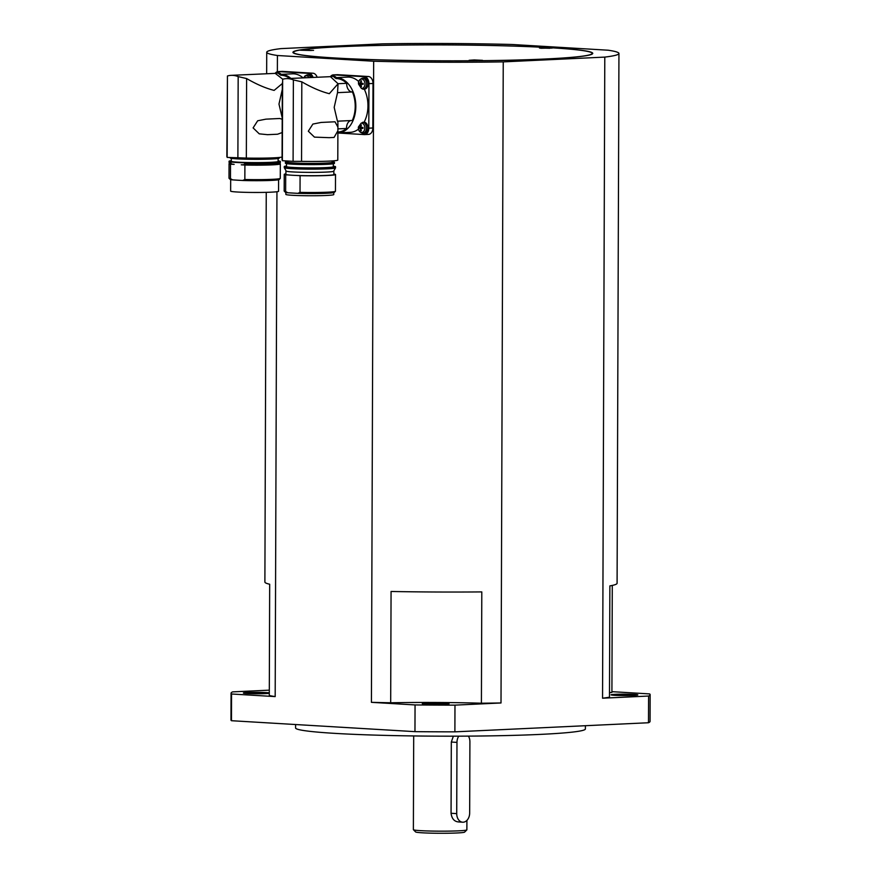 <?xml version="1.0" encoding="UTF-8"?>
<svg xmlns="http://www.w3.org/2000/svg" width="877" height="877" viewBox="0 0 877 877"><rect width="100%" height="100%" fill="white"/><g stroke="black" fill="none" stroke-linecap="round" stroke-linejoin="round"><path stroke-width="1.32" d="M295.593 724.534L295.582 727.954A144.902 7.707 0.2 0 0 383.227 735.343A144.902 7.707 0.2 0 0 540.155 734.4A144.902 7.707 0.2 0 0 585.376 728.962L585.387 725.717M466.915 820.39L466.871 829.839A26.748 1.425 -179.8 0 1 466.838 829.916A26.748 1.425 -179.8 0 1 458.528 830.837A26.748 1.425 -179.8 0 1 430.212 831.034A26.748 1.425 -179.8 0 1 413.418 829.73A26.748 1.425 -179.8 0 1 413.374 829.653L413.703 735.946M413.418 829.73L415.632 831.955A24.523 1.305 0.2 0 0 431.035 833.15A24.523 1.305 0.2 0 0 456.983 832.975A24.523 1.305 0.2 0 0 464.602 832.12L466.838 829.916M269.294 692.852A13.374 0.713 0.2 0 0 266.465 692.6A13.374 0.713 0.2 0 0 251.48 692.381A13.374 0.713 0.2 0 0 243.4 693.049A13.374 0.713 0.2 0 0 247.051 693.51A13.374 0.713 0.2 0 0 269.294 693.345M428.272 704.286A12.256 0.658 -179.8 0 1 443.071 704.341M444.88 704.275A13.374 0.713 0.2 0 0 449.035 703.803A13.374 0.713 0.2 0 0 441.284 703.091A13.374 0.713 0.2 0 0 426.474 703.179A13.374 0.713 0.2 0 0 422.319 703.716A13.374 0.713 0.2 0 0 430.728 704.363A13.374 0.713 0.2 0 0 444.88 704.275M617.035 695.428A12.256 0.658 -179.8 0 1 631.835 695.472M634.148 694.398A13.374 0.713 0.2 0 0 619.162 694.189A13.374 0.713 0.2 0 0 611.083 694.847A13.374 0.713 0.2 0 0 614.733 695.318A13.374 0.713 0.2 0 0 629.061 695.538A13.374 0.713 0.2 0 0 637.798 694.946A13.374 0.713 0.2 0 0 634.148 694.398M540.725 48.268L552.258 48.06L540.725 48.268M313.549 50.373L300.449 50.219L313.549 50.373M474.249 59.954L482.493 60.327L469.118 60.283L474.249 59.954M340.09 46.733A149.353 7.948 0.2 0 0 293.488 52.346A149.353 7.948 0.2 0 0 383.83 59.954A149.353 7.948 0.2 0 0 545.582 58.989A149.353 7.948 0.2 0 0 592.194 53.387A149.353 7.948 0.2 0 0 501.852 45.768A149.353 7.948 0.2 0 0 340.09 46.733M339.706 46.711A149.912 7.981 -179.8 0 1 502.072 45.736A149.912 7.981 -179.8 0 1 592.753 53.387A149.912 7.981 -179.8 0 1 545.965 59.011A149.912 7.981 -179.8 0 1 383.611 59.987A149.912 7.981 -179.8 0 1 292.929 52.335A149.912 7.981 -179.8 0 1 339.706 46.711M549.791 48.29L539.443 48.016L549.791 48.29M311.357 50.493L301.008 50.23L311.357 50.493M480.015 60.557L469.666 60.283L480.015 60.557M352.313 120.489L337.437 121.19L334.181 107.378L337.535 92.655L352.422 91.953A26.748 18.384 87.3 0 1 352.313 120.489M335.858 78.568A26.748 18.384 87.3 0 1 336.9 78.579A26.748 18.384 87.3 0 1 346.711 83.304A7.805 5.361 -92.7 0 0 352.039 91.953A7.805 5.361 -92.7 0 0 352.422 91.953M338.062 83.743L329.335 93.686C321.048 91.614 311.883 87.667 301.82 81.846L293.378 79.895A33.436 22.977 -92.7 0 0 288.018 78.656A33.436 22.977 -92.7 0 0 286.33 78.645L330.443 76.661L338.062 83.743L337.535 92.655M329.182 137.667L314.459 137.13L308.309 131.199L312.881 124.063L321.146 122.44L335.003 121.793L337.908 127.055L337.897 130.761L334.071 137.437L329.182 137.667M293.378 79.895L293.093 161.335L301.545 161.357A27.867 1.48 0.2 0 0 329.094 161.116A27.867 1.48 0.2 0 0 337.788 160.074L337.897 130.761M337.875 121.169L337.908 127.055M287.634 161.017L287.634 162.124A22.287 1.184 0.2 0 0 301.118 163.265A22.287 1.184 0.2 0 0 325.257 163.111A22.287 1.184 0.2 0 0 332.208 162.278L332.219 160.94M332.219 161.73A24.523 1.305 -179.8 0 1 334.444 162.289A24.523 1.305 -179.8 0 1 326.792 163.21A24.523 1.305 -179.8 0 1 300.23 163.363A24.523 1.305 -179.8 0 1 285.398 162.113A24.523 1.305 -179.8 0 1 287.634 161.576M285.398 162.113L285.398 163.232A24.523 1.305 0.2 0 0 300.23 164.481A24.523 1.305 0.2 0 0 326.781 164.317A24.523 1.305 0.2 0 0 334.433 163.396L334.444 162.289M286.505 163.626L286.494 166.575A23.405 1.25 0.2 0 0 300.658 167.77A23.405 1.25 0.2 0 0 326.003 167.617A23.405 1.25 0.2 0 0 333.315 166.74L333.326 163.78M333.315 166.181A25.63 1.359 -179.8 0 1 335.54 166.74A25.63 1.359 -179.8 0 1 327.538 167.704A25.63 1.359 -179.8 0 1 299.781 167.869A25.63 1.359 -179.8 0 1 284.269 166.564A25.63 1.359 -179.8 0 1 286.505 166.016M335.54 166.74L335.54 167.858A25.63 1.359 -179.8 0 1 335.529 167.902A25.63 1.359 -179.8 0 1 327.538 168.822A25.63 1.359 -179.8 0 1 300.131 168.998A25.63 1.359 -179.8 0 1 284.28 167.715A25.63 1.359 -179.8 0 1 284.269 167.671L284.269 166.564M284.28 167.715L286.198 171.059A23.701 1.261 0.2 0 0 300.855 172.243A23.701 1.261 0.2 0 0 326.2 172.078A23.701 1.261 0.2 0 0 333.578 171.223L335.529 167.902M333.688 171.037A23.964 1.272 -179.8 0 1 333.852 171.19A23.964 1.272 -179.8 0 1 326.376 172.089A23.964 1.272 -179.8 0 1 300.416 172.243A23.964 1.272 -179.8 0 1 285.924 171.026A23.964 1.272 -179.8 0 1 286.088 170.872M333.841 174.063L334.06 174.074A25.63 1.359 -179.8 0 1 335.518 174.534A25.63 1.359 -179.8 0 1 327.516 175.499A25.63 1.359 -179.8 0 1 300.087 175.674L300.022 192.37L297.851 193.346L287.799 192.754L285.639 191.504L285.694 174.808L289.355 175.027A23.964 1.272 0.2 0 0 296.426 175.455A23.964 1.272 0.2 0 0 326.365 175.422A23.964 1.272 0.2 0 0 333.841 174.523L333.852 171.19M297.851 193.346A24.523 1.305 0.2 0 0 326.683 193.258A24.523 1.305 0.2 0 0 334.301 192.403L335.42 191.296A25.63 1.359 -179.8 0 1 327.45 192.195A25.63 1.359 -179.8 0 1 300.022 192.37M335.518 174.534L335.452 191.23A25.63 1.359 -179.8 0 1 335.42 191.296M285.847 192.447L285.847 194.398A23.964 1.272 0.2 0 0 300.34 195.615A23.964 1.272 0.2 0 0 326.288 195.461A23.964 1.272 0.2 0 0 333.775 194.562L333.775 192.611M282.635 81.813L282.328 83.545L274.128 90.397C265.841 88.325 256.676 84.378 246.612 78.557L238.171 76.606A33.436 22.977 -92.7 0 0 232.811 75.367A33.436 22.977 -92.7 0 0 231.122 75.356A33.436 22.977 -92.7 0 0 227.439 75.97L227.154 157.411L246.338 158.068A27.867 1.48 0.2 0 0 273.887 157.827A27.867 1.48 0.2 0 0 282.076 157.06M286.33 78.645A33.436 22.977 -92.7 0 0 282.646 79.259L282.361 160.699L293.093 161.335M282.328 83.545L282.065 159.877A27.867 1.48 0.2 0 0 282.361 160.096M334.663 77.757A27.647 18.987 87.3 0 1 335.518 77.68L347.643 77.11A27.647 18.987 87.3 0 1 349.035 77.121A27.647 18.987 87.3 0 1 358.781 81.616M335.518 77.68A27.647 18.987 87.3 0 1 336.911 77.691A27.647 18.987 87.3 0 1 355.821 105.415A27.647 18.987 87.3 0 1 338.105 132.909A27.647 18.987 87.3 0 1 337.886 132.92M333.052 76.299A5.569 3.826 87.3 0 1 333.446 76.222A5.569 3.826 87.3 0 1 333.863 76.222A5.569 3.826 87.3 0 1 336.308 77.647M361.181 123.153L358.43 126.957A4.659 3.201 -92.7 0 0 358.397 127.593A4.659 3.201 -92.7 0 0 361.587 132.438A4.659 3.201 -92.7 0 0 364.81 127.976A4.659 3.201 -92.7 0 0 361.181 123.153L364.141 122.111A5.569 3.826 87.3 0 1 367.88 127.845A5.569 3.826 87.3 0 1 364.185 133.238A5.569 3.826 87.3 0 1 364.032 133.238M360.381 126.759A8.902 6.457 -86.6 0 1 360.688 124.907A8.321 3.344 30.9 0 1 361.346 124.951A8.902 6.457 93.4 0 0 361.039 126.803A1.151 0.789 87.3 0 1 361.423 127.395L363.001 127.45A8.321 0.932 90.5 0 0 363.001 127.932A8.321 0.932 90.5 0 0 363.001 128.415L361.423 128.349A1.151 0.789 87.3 0 1 361.028 128.886A8.902 6.457 93.4 0 0 361.335 130.717A8.321 4.023 147.9 0 1 360.666 130.673A8.902 6.457 -86.6 0 1 360.37 128.853A1.151 0.789 87.3 0 1 359.987 128.261L359.022 128.174A8.321 8.288 -47.8 0 1 359.022 127.22L359.987 127.308A1.151 0.789 87.3 0 1 360.381 126.759L361.521 127.275L359.987 127.308M358.55 83.523A4.659 3.201 -92.7 0 0 358.583 84.159L361.302 88.292A4.659 3.201 -92.7 0 0 364.964 83.896A4.659 3.201 -92.7 0 0 361.773 79.062A4.659 3.201 -92.7 0 0 358.55 83.523M360.535 82.69A8.902 6.457 -86.6 0 1 360.842 80.837A8.321 3.344 30.9 0 1 361.499 80.87A8.902 6.457 93.4 0 0 361.192 82.723A1.151 0.789 87.3 0 1 361.576 83.315L363.155 83.381A8.321 0.932 90.5 0 0 363.155 83.852A8.321 0.932 90.5 0 0 363.155 84.335L361.576 84.269A1.151 0.789 87.3 0 1 361.181 84.817A8.902 6.457 93.4 0 0 361.488 86.637A8.321 4.023 147.9 0 1 360.82 86.604A8.902 6.457 -86.6 0 1 360.524 84.773A1.151 0.789 87.3 0 1 360.14 84.192L359.175 84.093A8.321 8.288 -47.8 0 1 359.175 83.14L360.14 83.227A1.151 0.789 87.3 0 1 360.535 82.69L361.675 83.194L360.14 83.227M361.302 88.292L362.837 89.158A5.503 3.782 -92.7 0 0 362.946 89.158L364.262 89.158A27.647 18.987 87.3 0 1 364.141 122.111M363.418 78.108A5.569 3.826 87.3 0 1 363.812 78.042A5.569 3.826 87.3 0 1 364.218 78.031A5.569 3.826 87.3 0 1 368.033 83.71A5.569 3.826 87.3 0 1 364.339 89.169A5.569 3.826 87.3 0 1 364.262 89.158M280.651 75.269A26.748 18.384 87.3 0 1 281.692 75.29A26.748 18.384 87.3 0 1 289.761 78.481M282.164 132.548L277.57 134.225L267.54 134.674L259.252 133.841L253.102 127.899L257.674 120.774L265.939 119.151L279.796 118.494L282.208 119.25M231.122 75.356L275.235 73.372L282.767 79.226M282.328 89.366L278.974 104.089L282.23 117.902M230.202 157.586L230.202 157.937A24.523 1.305 0.2 0 0 245.034 159.186A24.523 1.305 0.2 0 0 271.585 159.022A24.523 1.305 0.2 0 0 279.237 158.101L279.237 157.476M231.309 158.331L231.298 161.28A23.405 1.25 0.2 0 0 245.461 162.475A23.405 1.25 0.2 0 0 270.807 162.322A23.405 1.25 0.2 0 0 278.108 161.445L278.119 158.485M230.673 179.577L230.64 191.098A23.964 1.272 0.2 0 0 245.132 192.326A23.964 1.272 0.2 0 0 271.092 192.173A23.964 1.272 0.2 0 0 278.568 191.274L278.601 179.752M227.428 78.524L226.858 156.588A27.867 1.48 0.2 0 0 227.154 156.808M271.892 164.613A24.994 1.326 0.2 0 0 279.675 163.714L280.322 162.607A25.63 1.359 -179.8 0 1 272.341 163.528A25.63 1.359 -179.8 0 1 244.902 163.692L243.74 164.744A24.994 1.326 0.2 0 0 271.892 164.613M278.119 160.886A25.63 1.359 -179.8 0 1 280.344 161.445L280.333 162.563A25.63 1.359 -179.8 0 1 280.322 162.607M280.344 161.445A25.63 1.359 -179.8 0 1 272.341 162.409A25.63 1.359 -179.8 0 1 244.573 162.574A25.63 1.359 -179.8 0 1 229.072 161.269A25.63 1.359 -179.8 0 1 231.298 160.721M243.74 164.744L241.241 164.81A23.964 1.272 0.2 0 0 271.179 164.788A23.964 1.272 0.2 0 0 278.338 164.098M279.741 163.604A25.63 1.359 -179.8 0 1 280.333 163.9L280.278 178.36A25.63 1.359 -179.8 0 1 280.245 178.437A25.63 1.359 -179.8 0 1 272.287 179.325A25.63 1.359 -179.8 0 1 244.847 179.5L242.688 180.487A24.523 1.305 0.2 0 0 271.508 180.399A24.523 1.305 0.2 0 0 279.127 179.544L280.245 178.437M280.333 163.9A25.63 1.359 -179.8 0 1 272.33 164.854A25.63 1.359 -179.8 0 1 244.902 165.029L244.847 179.5M279.456 74.457A27.647 18.987 87.3 0 1 280.311 74.392L292.436 73.821A27.647 18.987 87.3 0 1 293.839 73.832A27.647 18.987 87.3 0 1 303.058 77.856M280.311 74.392A27.647 18.987 87.3 0 1 281.703 74.402A27.647 18.987 87.3 0 1 290.923 78.426M277.845 72.999A5.569 3.826 87.3 0 1 278.25 72.934A5.569 3.826 87.3 0 1 278.656 72.923A5.569 3.826 87.3 0 1 281.1 74.359M308.211 74.819A5.569 3.826 87.3 0 1 308.605 74.742A5.569 3.826 87.3 0 1 309.011 74.742A5.569 3.826 87.3 0 1 312.212 77.428M458.759 736.176A8.913 6.457 93.4 0 0 456.972 742.38L456.72 813.615A8.913 6.457 93.4 0 0 462.661 822.209A8.913 6.457 93.4 0 0 463.155 822.209A8.913 6.457 93.4 0 0 469.666 813.001L469.908 741.767A8.913 6.457 93.4 0 0 468.417 736.121M456.72 813.615L451.063 813.275C451.787 818.69 454.286 821.574 458.561 821.935L462.661 822.209M451.063 813.275L451.315 742.041L453.354 736.187M309.011 77.582A4.659 3.201 -92.7 0 0 303.826 77.823M305.635 77.538A8.321 3.344 30.9 0 1 306.292 77.582A8.902 6.457 93.4 0 0 306.27 77.702M242.688 180.487L232.624 179.884L230.465 178.645A25.63 1.359 -179.8 0 1 229.05 178.261A25.63 1.359 -179.8 0 1 229.007 178.184L229.061 163.714A25.63 1.359 -179.8 0 1 229.653 163.429M229.05 178.261L230.158 179.368A24.523 1.305 0.2 0 0 232.624 179.884M230.465 178.645L230.519 164.174A25.63 1.359 -179.8 0 1 229.061 163.714M230.519 164.174L234.17 164.394L231.681 164.021L230.519 162.837A25.63 1.359 -179.8 0 1 229.083 162.42A25.63 1.359 -179.8 0 1 229.061 162.377L229.072 161.269M231.057 163.933A23.964 1.272 0.2 0 0 234.17 164.394M241.241 164.81L244.902 165.029M229.083 162.42L229.719 163.539A24.994 1.326 0.2 0 0 231.681 164.021M230.519 162.837L230.519 161.949A25.63 1.359 0.2 0 0 244.913 162.804L244.902 163.692M234.115 179.971A23.964 1.272 0.2 0 0 241.186 180.399M238.171 76.606L237.886 158.046M270.401 157.959A24.523 1.305 -179.8 0 1 243.543 158.024M275.159 73.372A6.906 4.747 87.3 0 1 278.152 71.585A6.906 4.747 87.3 0 1 278.502 71.585L308.868 73.394A6.906 4.747 87.3 0 1 313.078 77.384M281.857 71.421A6.906 4.747 87.3 0 1 282.197 71.388A6.906 4.747 87.3 0 1 282.547 71.388L312.914 73.208A6.906 4.747 87.3 0 1 317.123 77.198M363.155 84.093L361.576 84.269M360.14 84.192L361.675 84.159L360.524 84.773M360.842 80.837L361.379 81.429M362.914 83.37L362.914 84.093L361.675 84.159M363.155 83.808L359.175 84.093M361.346 85.979L360.82 86.604M363.001 128.174L361.423 128.349M359.987 128.261L361.521 128.228L360.37 128.853M360.688 124.907L361.225 125.51M362.76 127.439L362.76 128.174L361.521 128.228M363.001 127.889L359.022 128.174M361.192 130.059L360.666 130.673M358.518 129.083A27.647 18.987 87.3 0 1 350.241 132.339L338.105 132.909M285.639 191.504A25.63 1.359 -179.8 0 1 284.225 191.12L285.332 192.238A24.523 1.305 0.2 0 0 287.799 192.754M284.225 191.12A25.63 1.359 -179.8 0 1 284.181 191.054L284.247 174.359A25.63 1.359 -179.8 0 1 285.913 173.876M285.694 174.808A25.63 1.359 -179.8 0 1 284.247 174.359M285.924 171.026L285.913 174.359A23.964 1.272 0.2 0 0 289.355 175.027M296.426 175.455L300.087 175.674M289.289 192.841A23.964 1.272 0.2 0 0 296.36 193.258M346.711 83.304L338.062 83.71M350.789 120.566A7.805 5.361 -92.7 0 0 346.558 128.47L337.897 128.875M346.558 128.47A26.748 18.384 87.3 0 1 338.062 132.021L337.886 132.021M330.432 76.661A6.687 4.593 87.3 0 1 333.37 74.874A6.687 4.593 87.3 0 1 333.709 74.874L364.383 76.705A6.687 4.593 87.3 0 1 368.954 83.655L368.8 128.174A6.687 4.593 87.3 0 1 364.514 134.587A6.687 4.593 87.3 0 1 364.174 134.576L337.886 133.008M337.086 74.72A6.687 4.593 87.3 0 1 337.415 74.688A6.687 4.593 87.3 0 1 337.755 74.688L368.428 76.518A6.687 4.593 87.3 0 1 372.999 83.468L372.846 127.987A6.687 4.593 87.3 0 1 368.559 134.389A6.687 4.593 87.3 0 1 368.219 134.389M477.965 60.239L474.994 60.381M475.827 60.349L477.998 60.162M474.994 60.294L473.799 60.228M473.755 60.14L475.827 60.261M309.296 50.186L306.336 50.329M307.158 50.296L309.34 50.099M306.336 50.241L305.13 50.175M305.097 50.077L307.158 50.208M547.73 47.983L544.77 48.114M545.593 48.082L547.774 47.895M544.77 48.038L543.576 47.961M543.532 47.873L545.593 47.994M611.916 691.668L649.649 693.915A209.548 11.149 -179.8 0 1 650.142 694.683A209.548 11.149 -179.8 0 1 648.585 696.042L602.554 698.202A176.102 9.373 0.2 0 0 609.482 697.204L609.866 585.902A176.102 9.373 0.2 0 0 617.09 583.271L618.943 53.475A176.102 9.373 0.2 0 0 608.254 50.219L512.015 44.486A176.102 9.373 0.2 0 0 382.427 43.85L280.892 48.619A176.102 9.373 0.2 0 0 266.729 52.247A176.102 9.373 0.2 0 0 277.417 55.503L277.362 71.717M609.493 692.666A111.456 5.931 -179.8 0 1 611.916 692.381L612.289 585.43M266.246 192.337L264.887 582.043A176.102 9.373 0.2 0 0 269.678 584.235L269.294 695.527A176.102 9.373 0.2 0 0 275.181 696.59L231.55 693.992A209.548 11.149 -179.8 0 1 231.057 693.225L230.969 719.94A209.548 11.149 0.2 0 0 231.462 720.708L414.964 731.648A209.548 11.149 0.2 0 0 454.889 731.846L648.487 722.747A209.548 11.149 0.2 0 0 650.054 721.398L650.142 694.683M454.977 705.13A209.548 11.149 -179.8 0 1 415.051 704.933L371.42 702.334A176.102 9.373 0.2 0 0 390.682 702.773A111.456 5.931 -179.8 0 1 481.407 703.211A176.102 9.373 0.2 0 0 501.008 702.97L454.977 705.13L454.889 731.846M249.353 693.619A12.256 0.658 -179.8 0 1 264.152 693.674M231.057 693.225A209.548 11.149 -179.8 0 1 232.624 691.876L269.305 690.155M648.585 696.042L648.487 722.747M415.051 704.933L414.964 731.648M231.462 720.708L231.55 693.992M371.42 702.334L373.668 61.237L277.417 55.503M276.946 191.723L275.181 696.59M373.668 61.237A176.102 9.373 0.2 0 0 503.245 61.872L501.008 702.97M390.682 702.773L391.065 591.471A176.102 9.373 0.2 0 0 481.802 591.909L481.407 703.211M602.554 698.202L604.79 57.104L503.245 61.872M604.79 57.104A176.102 9.373 0.2 0 0 618.943 53.475M301.545 161.357L301.82 81.846M334.861 77.735A5.503 3.782 -92.7 0 0 332.471 76.354A5.503 3.782 -92.7 0 0 332.065 76.354L333.446 76.222M362.639 133.238A5.503 3.782 -92.7 0 0 362.793 133.238A5.503 3.782 -92.7 0 0 366.454 127.965A5.503 3.782 -92.7 0 0 362.727 122.243M364.339 89.169L362.946 89.158A5.503 3.782 -92.7 0 0 366.608 83.885A5.503 3.782 -92.7 0 0 362.837 78.163A5.503 3.782 -92.7 0 0 362.431 78.174L363.812 78.042M246.338 158.068L246.612 78.557M279.653 74.435A5.503 3.782 -92.7 0 0 277.264 73.054A5.503 3.782 -92.7 0 0 276.858 73.065L278.25 72.934M310.765 77.494A5.503 3.782 -92.7 0 0 307.63 74.874A5.503 3.782 -92.7 0 0 307.224 74.874L308.605 74.742M456.972 742.38L451.315 742.041M282.547 71.388L278.502 71.585M312.914 73.208L308.868 73.394M337.755 74.688L333.709 74.874M368.428 76.518L364.383 76.705M372.999 83.468L368.954 83.655M372.846 127.987L368.8 128.174M293.488 52.346L293.477 53.026M358.375 127.198L358.364 127.571C358.342 130.717 359.822 132.602 362.793 133.238L364.185 133.238M362.431 78.174C359.482 79.325 358.178 81.101 358.518 83.501L358.529 83.874M303.738 77.823L304.933 75.97L307.224 74.874M275.652 73.405L276.858 73.065M282.197 71.388L278.152 71.585M330.859 76.694L332.065 76.354M337.415 74.688L333.37 74.874M368.559 134.389L364.514 134.587M592.194 53.387L592.194 54.067M266.663 73.679L266.729 52.247"/></g></svg>
